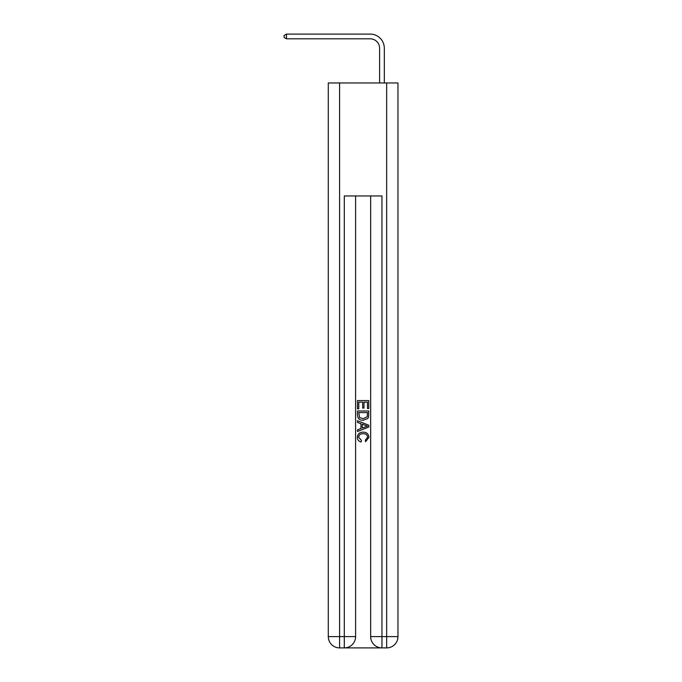 <?xml version="1.0" encoding="UTF-8"?>
<svg xmlns="http://www.w3.org/2000/svg" width="682" height="682" viewBox="0 0 682 682"><rect width="100%" height="100%" fill="white"/><g stroke="black" fill="none" stroke-linecap="round" stroke-linejoin="round"><path stroke-width="1.02" d="M379.601 82.965L379.601 48.226A9.412 9.412 132.8 0 0 370.19 38.806L286.483 38.806L284.036 37.399L284.036 35.515L286.483 34.1L370.19 34.1A14.126 14.126 -47.2 0 1 384.316 48.226L384.316 82.965M345.143 647.9L381.11 647.9M339.585 82.965L339.585 636.604L328.289 636.604L328.289 82.965L397.964 82.965L397.964 636.604L386.668 636.604L386.668 82.965M381.954 647.9L381.954 636.604L370.658 636.604A11.296 11.296 0 0 0 381.954 647.9L386.668 647.9L386.668 636.604L381.954 636.604L381.954 195.956L344.299 195.956L344.299 636.604L339.585 636.604L339.585 647.9L344.299 647.9A11.296 11.296 0 0 0 355.595 636.604L344.299 636.604L344.299 647.9M355.595 195.956L355.595 636.604M370.658 636.604L370.658 195.956M386.668 647.9A11.296 11.296 0 0 0 397.964 636.604M328.289 636.604A11.296 11.296 0 0 0 339.585 647.9M357.479 408.816L357.479 400.564L368.774 400.564L368.774 408.527L367.47 408.527L367.47 402.15L363.992 402.15L363.992 408.092L362.696 408.092L362.696 402.15L358.783 402.15L358.783 408.816L357.479 408.816M357.479 415.04L357.479 410.99L368.774 410.99L368.612 416.847L367.803 418.492L363.191 420.257C359.576 420.274 357.675 418.535 357.479 415.04M358.783 412.584L359.576 417.58L363.216 418.671L367.24 416.745L367.47 412.584L358.783 412.584M357.479 422.431L357.479 420.743L368.774 425.227L368.774 427.026L357.479 431.51L357.479 429.822L360.957 428.535L360.957 423.718L357.479 422.431M365.382 425.355L362.261 424.195L362.261 428.057L367.47 426.131L365.382 425.355M358.638 437.23L361.469 440.393L361.093 441.987C358.698 441.365 357.445 439.83 357.334 437.375C357.641 433.905 359.593 432.158 363.208 432.141C366.686 432.209 368.587 433.948 368.919 437.341L365.637 441.697L365.296 440.103L367.615 437.264C367.283 434.826 365.816 433.65 363.216 433.735C360.573 433.59 359.047 434.758 358.638 437.23M379.601 48.226A9.412 9.412 132.8 0 0 370.19 38.806A9.412 9.412 132.8 0 1 379.601 48.226A9.412 9.412 132.8 0 0 370.19 38.806A9.412 9.412 132.8 0 1 379.601 48.226A9.412 9.412 132.8 0 0 370.19 38.806A9.412 9.412 132.8 0 1 379.601 48.226A9.412 9.412 132.8 0 0 370.19 38.806A9.412 9.412 132.8 0 1 379.601 48.226A9.412 9.412 132.8 0 0 370.19 38.806A9.412 9.412 132.8 0 1 379.601 48.226A9.412 9.412 132.8 0 0 370.19 38.806A9.412 9.412 132.8 0 1 379.601 48.226A9.412 9.412 132.8 0 0 370.19 38.806A9.412 9.412 132.8 0 1 379.601 48.226A9.412 9.412 132.8 0 0 370.19 38.806A9.412 9.412 132.8 0 1 379.601 48.226A9.412 9.412 132.8 0 0 370.19 38.806A9.412 9.412 132.8 0 1 379.601 48.226A9.412 9.412 132.8 0 0 370.19 38.806A9.412 9.412 132.8 0 1 379.601 48.226A9.412 9.412 132.8 0 0 370.19 38.806A9.412 9.412 132.8 0 1 379.601 48.226A9.412 9.412 132.8 0 0 370.19 38.806A9.412 9.412 132.8 0 1 379.601 48.226A9.412 9.412 132.8 0 0 370.19 38.806M286.483 38.806L286.483 34.1L370.19 34.1"/></g></svg>
